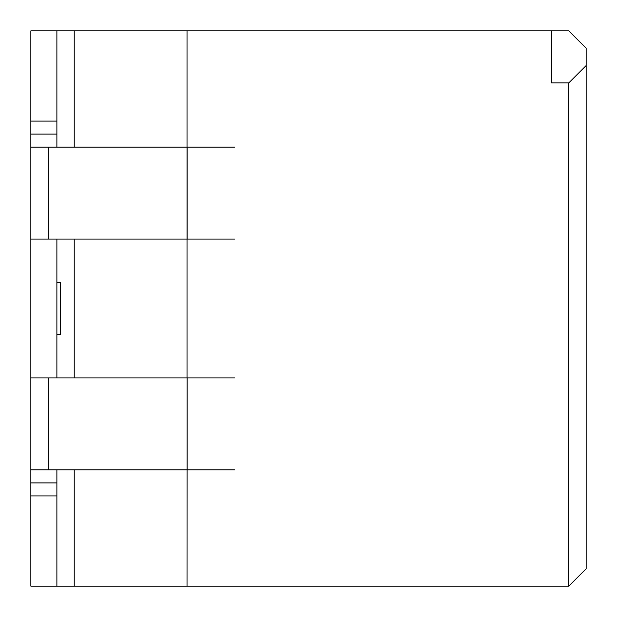 <?xml version="1.0" encoding="UTF-8"?>
<svg xmlns="http://www.w3.org/2000/svg" width="617" height="617" viewBox="0 0 617 617"><rect width="100%" height="100%" fill="white"/><g stroke="black" fill="none" stroke-linecap="round" stroke-linejoin="round"><path stroke-width="0.93" d="M551.444 30.85L568.797 30.85L586.15 48.203L586.15 65.556L568.797 82.909L551.444 82.909L551.444 30.85L187.028 30.85L187.028 377.913L234.622 377.913M56.88 482.895L30.85 482.895L30.85 377.913L187.105 377.913L187.028 586.15L568.797 586.15L586.15 568.797L586.15 65.556M56.88 282.47L56.88 334.53L60.35 334.53L60.35 282.47L56.88 282.47L56.88 239.088M187.028 586.15L30.85 586.15L30.85 495.914L56.88 495.914M30.85 377.913L30.85 147.116L48.203 147.116L48.203 239.088L30.85 239.088M56.88 121.086L30.85 121.086L30.85 30.85L187.028 30.85M568.797 586.15L568.797 82.909M56.88 586.15L56.88 469.884M56.88 377.913L56.88 334.53M56.88 147.116L56.88 30.85M30.85 482.895L30.85 495.914M30.85 469.884L48.203 469.884L48.203 377.913M234.622 469.884L48.203 469.884M48.203 147.116L234.622 147.116M234.622 239.088L48.203 239.088M30.85 147.116L30.85 121.086M74.233 586.15L74.233 469.884M74.233 377.913L74.233 239.088M74.233 147.116L74.233 30.85M187.105 469.884L187.105 377.913M187.105 147.116L187.105 239.088M56.88 134.105L30.85 134.105"/></g></svg>
